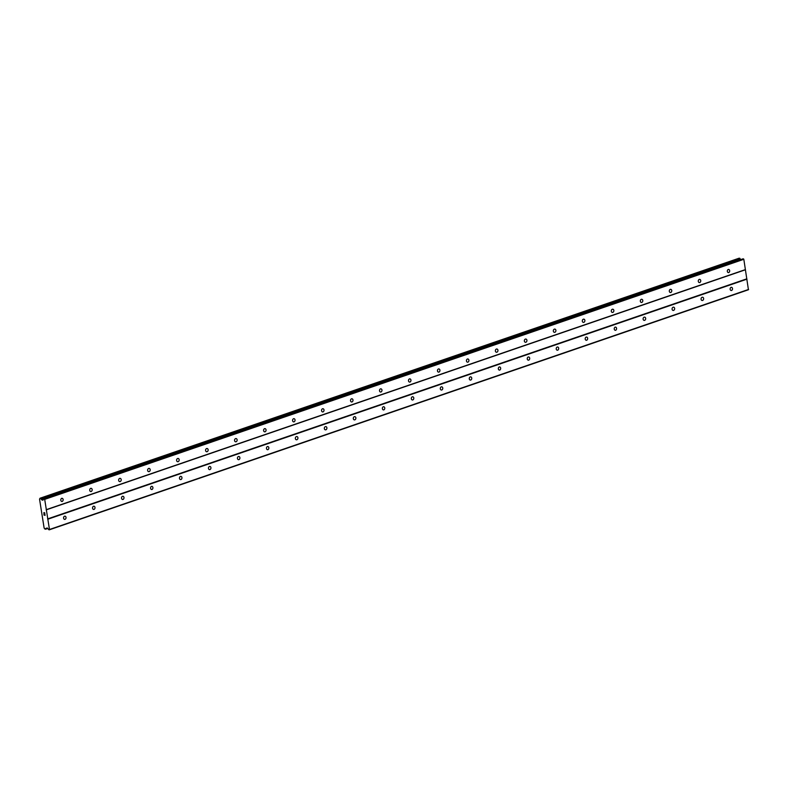 <?xml version="1.0" encoding="UTF-8"?>
<svg xmlns="http://www.w3.org/2000/svg" width="788" height="788" viewBox="0 0 788 788"><rect width="100%" height="100%" fill="white"/><g stroke="black" fill="none" stroke-linecap="round" stroke-linejoin="round"><path stroke-width="1.18" d="M728.742 272.579A1.635 1.28 -80.7 0 1 728.25 269.457A1.635 1.28 -80.7 0 1 728.742 272.579M699.764 282.537A1.635 1.28 -80.7 0 1 699.271 279.405A1.635 1.28 -80.7 0 1 699.764 282.537M670.785 292.486A1.635 1.28 -80.7 0 1 670.293 289.354A1.635 1.28 -80.7 0 1 670.785 292.486M641.806 302.434A1.635 1.28 -80.7 0 1 641.314 299.302A1.635 1.28 -80.7 0 1 641.806 302.434M612.828 312.393A1.635 1.28 -80.7 0 1 612.325 309.26A1.635 1.28 -80.7 0 1 612.828 312.393M583.849 322.341A1.635 1.28 -80.7 0 1 583.347 319.209A1.635 1.28 -80.7 0 1 583.849 322.341M554.87 332.29A1.635 1.28 -80.7 0 1 554.368 329.157A1.635 1.28 -80.7 0 1 554.87 332.29M525.891 342.238A1.635 1.28 -80.7 0 1 525.389 339.106A1.635 1.28 -80.7 0 1 525.891 342.238M496.913 352.197A1.635 1.28 -80.7 0 1 496.41 349.064A1.635 1.28 -80.7 0 1 496.913 352.197M467.924 362.145A1.635 1.28 -80.7 0 1 467.432 359.013A1.635 1.28 -80.7 0 1 467.924 362.145M438.946 372.094A1.635 1.28 -80.7 0 1 438.453 368.961A1.635 1.28 -80.7 0 1 438.946 372.094M409.967 382.042A1.635 1.28 -80.7 0 1 409.474 378.91A1.635 1.28 -80.7 0 1 409.967 382.042M380.988 392A1.635 1.28 -80.7 0 1 380.496 388.868A1.635 1.28 -80.7 0 1 380.988 392M352.009 401.949A1.635 1.28 -80.7 0 1 351.517 398.817A1.635 1.28 -80.7 0 1 352.009 401.949M323.031 411.897A1.635 1.28 -80.7 0 1 322.538 408.765A1.635 1.28 -80.7 0 1 323.031 411.897M294.052 421.846A1.635 1.28 -80.7 0 1 293.56 418.714A1.635 1.28 -80.7 0 1 294.052 421.846M265.073 431.804A1.635 1.28 -80.7 0 1 264.581 428.672A1.635 1.28 -80.7 0 1 265.073 431.804M236.095 441.753A1.635 1.28 -80.7 0 1 235.592 438.62A1.635 1.28 -80.7 0 1 236.095 441.753M207.116 451.701A1.635 1.28 -80.7 0 1 206.614 448.569A1.635 1.28 -80.7 0 1 207.116 451.701M178.137 461.65A1.635 1.28 -80.7 0 1 177.635 458.517A1.635 1.28 -80.7 0 1 178.137 461.65M149.159 471.608A1.635 1.28 -80.7 0 1 148.656 468.476A1.635 1.28 -80.7 0 1 149.159 471.608M120.18 481.557A1.635 1.28 -80.7 0 1 119.677 478.424A1.635 1.28 -80.7 0 1 120.18 481.557M91.191 491.505A1.635 1.28 -80.7 0 1 90.699 488.373A1.635 1.28 -80.7 0 1 91.191 491.505M62.213 501.454A1.635 1.28 -80.7 0 1 61.72 498.331A1.635 1.28 -80.7 0 1 62.213 501.454M731.579 290.467A1.635 1.28 -80.7 0 1 731.077 287.344A1.635 1.28 -80.7 0 1 731.579 290.467M702.6 300.425A1.635 1.28 -80.7 0 1 702.098 297.293A1.635 1.28 -80.7 0 1 702.6 300.425M673.622 310.374A1.635 1.28 -80.7 0 1 673.119 307.241A1.635 1.28 -80.7 0 1 673.622 310.374M644.643 320.322A1.635 1.28 -80.7 0 1 644.141 317.19A1.635 1.28 -80.7 0 1 644.643 320.322M615.655 330.271A1.635 1.28 -80.7 0 1 615.162 327.148A1.635 1.28 -80.7 0 1 615.655 330.271M586.676 340.229A1.635 1.28 -80.7 0 1 586.183 337.097A1.635 1.28 -80.7 0 1 586.676 340.229M557.697 350.177A1.635 1.28 -80.7 0 1 557.205 347.045A1.635 1.28 -80.7 0 1 557.697 350.177M528.718 360.126A1.635 1.28 -80.7 0 1 528.226 356.994A1.635 1.28 -80.7 0 1 528.718 360.126M499.74 370.074A1.635 1.28 -80.7 0 1 499.247 366.952A1.635 1.28 -80.7 0 1 499.74 370.074M470.761 380.033A1.635 1.28 -80.7 0 1 470.269 376.9A1.635 1.28 -80.7 0 1 470.761 380.033M441.782 389.981A1.635 1.28 -80.7 0 1 441.29 386.849A1.635 1.28 -80.7 0 1 441.782 389.981M412.804 399.93A1.635 1.28 -80.7 0 1 412.311 396.797A1.635 1.28 -80.7 0 1 412.804 399.93M383.825 409.878A1.635 1.28 -80.7 0 1 383.323 406.756A1.635 1.28 -80.7 0 1 383.825 409.878M354.846 419.837A1.635 1.28 -80.7 0 1 354.344 416.704A1.635 1.28 -80.7 0 1 354.846 419.837M325.868 429.785A1.635 1.28 -80.7 0 1 325.365 426.653A1.635 1.28 -80.7 0 1 325.868 429.785M296.889 439.734A1.635 1.28 -80.7 0 1 296.386 436.601A1.635 1.28 -80.7 0 1 296.889 439.734M267.91 449.682A1.635 1.28 -80.7 0 1 267.408 446.56A1.635 1.28 -80.7 0 1 267.91 449.682M238.922 459.64A1.635 1.28 -80.7 0 1 238.429 456.508A1.635 1.28 -80.7 0 1 238.922 459.64M209.943 469.589A1.635 1.28 -80.7 0 1 209.45 466.457A1.635 1.28 -80.7 0 1 209.943 469.589M180.964 479.537A1.635 1.28 -80.7 0 1 180.472 476.405A1.635 1.28 -80.7 0 1 180.964 479.537M151.986 489.486A1.635 1.28 -80.7 0 1 151.493 486.363A1.635 1.28 -80.7 0 1 151.986 489.486M123.007 499.444A1.635 1.28 -80.7 0 1 122.514 496.312A1.635 1.28 -80.7 0 1 123.007 499.444M94.028 509.393A1.635 1.28 -80.7 0 1 93.536 506.26A1.635 1.28 -80.7 0 1 94.028 509.393M65.049 519.341A1.635 1.28 -80.7 0 1 64.557 516.209A1.635 1.28 -80.7 0 1 65.049 519.341M44.098 515.047L43.892 514.18M44.886 514.337L45.103 515.322L44.039 515.145L45.103 515.322M43.783 512.752L44.059 513.559M44.749 513.54L44.611 512.633L44.758 513.54M44.611 512.633L44.857 513.786L43.862 512.692L44.867 513.786M46.088 528.354L46.098 528.354A1.103 0.63 71 0 0 45.645 529.122L44.818 528.994A1.103 0.63 71 0 0 44.138 528.098L39.528 499.05A1.103 0.63 71 0 0 39.961 498.331L40.799 498.469A1.103 0.63 71 0 0 41.488 499.425L42.847 500.222L43.832 498.902L44.699 499.365L49.467 529.506L48.846 529.743L47.241 527.97L46.078 528.354L47.201 527.97M45.605 529.211L47.763 528.462L45.605 529.211M49.299 529.822L748.433 289.757L743.823 259.291L742.867 258.907M740.799 259.577L740.621 259.351A1.103 0.63 71 0 1 739.922 258.405L739.114 258.188M46.167 509.875L745.3 269.811M47.605 518.918L746.729 278.853M46.325 509.649L745.458 269.585M44.699 499.365L743.823 259.291M44.414 498.971L743.537 258.897M42.148 500.104L43.33 499.7M41.528 499.444L740.661 259.38M49.467 529.506L748.6 289.432M47.841 519.213L746.975 279.149M43.961 498.893L743.094 258.828M41.813 499.858L43.567 499.247M41.488 499.425L740.621 259.351M40.799 498.469L739.922 258.405M40.7 498.361L739.833 258.287M40.021 498.243L739.154 258.178L40.001 498.243M45.645 529.122L47.723 528.413M43.832 498.902L742.966 258.838"/></g></svg>
